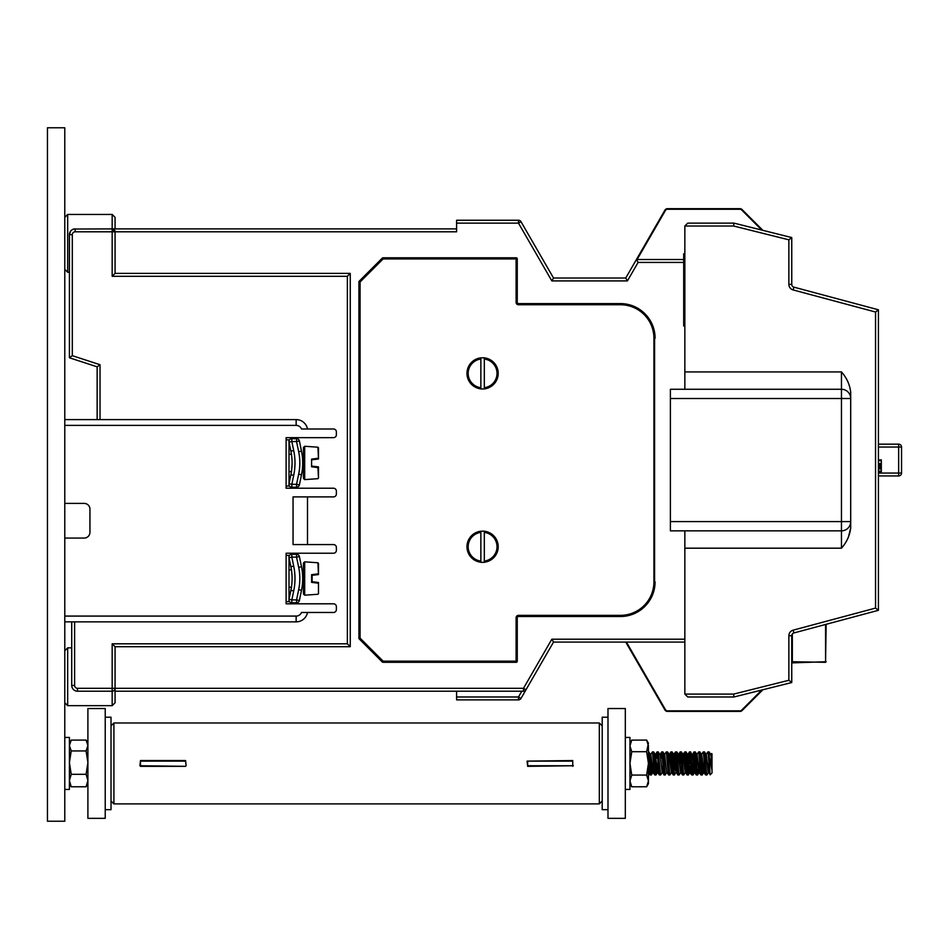 <?xml version="1.0" encoding="UTF-8"?>
<svg xmlns="http://www.w3.org/2000/svg" width="949" height="949" viewBox="0 0 949 949"><rect width="100%" height="100%" fill="white"/><g stroke="black" fill="none" stroke-linecap="round" stroke-linejoin="round"><path stroke-width="1.42" d="M303.455 462.946L303.455 447.418L304.688 446.267L304.688 479.613L303.455 478.462L303.455 462.946M303.455 594.038L304.688 595.189L304.688 561.844L303.455 562.994L303.455 594.038L303.455 587.182L302.067 587.182M302.268 470.158L302.067 471.606L303.455 471.606L303.455 478.462M480.858 531.226L480.858 562.235A15.599 15.599 0 0 1 480.858 531.226L480.858 532.389A14.449 14.449 0 0 0 480.858 561.073L480.858 562.342L484.322 562.342L484.322 531.226A15.599 15.599 0 0 1 484.322 562.235L484.322 561.073A14.449 14.449 0 0 0 484.322 532.389L484.322 531.132L480.858 531.226A15.599 15.599 0 0 0 466.991 546.731M480.858 357.868L480.858 388.876A15.599 15.599 0 0 1 480.858 357.868L480.858 359.03A14.449 14.449 0 0 0 480.858 387.714L480.858 388.971L484.322 388.971L484.322 357.868A15.599 15.599 0 0 1 484.322 388.876L484.322 387.714A14.449 14.449 0 0 0 484.322 359.03L484.322 357.773L480.858 357.868A15.599 15.599 0 0 0 466.991 373.372M625.32 789.438L629.946 789.438L629.946 737.432L625.32 737.432M652.485 763.435L651.334 775.001L650.172 763.435C649.591 752.082 649.021 749.354 648.44 755.262L649.591 771.608L650.101 774.93L651.334 775.001M651.334 763.435L650.753 771.608M707.966 751.881L709.982 774.111L709.2 751.952L707.883 751.94L706.009 754.526L708.227 772.427L709.235 765.285M707.966 763.435L707.788 766.116M709.449 768.429L708.725 772.427L706.803 775.001L704.49 751.881L703.268 751.94L701.394 754.526L703.6 772.427L704.609 765.285M706.803 775.001L705.582 774.93L705.071 771.608L703.339 751.881M703.339 763.435L702.189 775.001L700.445 755.262L699.947 751.952L698.713 751.881L696.768 754.526L698.986 772.427L699.982 765.285M702.189 775.001L700.955 774.93L700.445 771.608L698.713 751.881M698.713 763.435L698.547 766.116M698.334 769.153L697.562 775.001L695.332 751.952L694.016 751.94L693.268 758.453M697.562 775.001L696.329 774.93L695.831 771.608L694.099 751.881M693.921 766.116L692.936 775.001L690.706 751.952L689.401 751.94L688.642 758.453M692.936 763.435L692.355 771.608M692.936 775.001L691.702 774.93L691.204 771.608L689.472 751.881M689.093 769.153L688.31 775.001L686.08 751.952L684.775 751.94L684.015 758.453M688.31 763.435L687.74 771.608M688.31 775.001L687.088 774.93L686.578 771.608L684.846 751.881M685.427 755.262L684.68 766.116M683.055 754.965L685.51 772.344L683.695 775.001L681.465 751.952L680.148 751.94L679.187 761.584M683.695 775.001L682.461 774.93L681.951 771.608L680.219 751.881M678.428 754.965L680.896 772.344L679.069 775.001L676.839 751.952L675.522 751.94L674.561 761.584M679.069 775.001L677.835 774.93L677.337 771.608L675.605 751.881M676.115 771.905L674.442 775.001L672.212 751.952L670.907 751.94L669.935 761.584M674.442 775.001L673.221 774.93L672.711 771.608L670.979 751.881M668.499 760.766L669.436 754.455L671.655 772.344L669.816 775.001L667.586 751.952L666.352 751.881L664.407 754.526L666.625 772.427L664.715 754.538M669.816 775.001L668.594 774.93L668.084 771.608L666.352 751.881M666.72 772.332L665.202 775.001L662.971 751.952L661.655 751.94L660.907 758.453M665.202 775.001L663.968 774.93L661.726 751.881M663.221 768.429L662.497 772.427L660.575 775.001L658.345 751.952L657.04 751.94L656.281 758.453M660.575 775.001L659.341 774.93L658.843 771.608L657.111 751.881M657.111 763.435L655.949 775.001L654.217 755.262L653.719 751.952L652.485 751.881L650.539 754.526L652.746 772.427L653.754 765.285M655.949 763.435L655.379 771.608M655.949 775.001L654.727 774.93L654.217 771.608L652.485 751.881M690.053 755.262L689.472 763.435M680.801 755.262L680.219 763.435M676.174 755.262L675.605 763.435M671.56 755.262L670.979 763.435M712.011 761.145L710.943 754.538L712.011 753.897L712.011 770.505L709.982 759.01M709.982 774.111L710.16 774.811L712.011 772.972L712.011 770.505M711.608 753.506L712.011 757.29M607.989 717.207L602.212 717.207L602.212 809.663L607.989 809.663M105.232 809.663L111.021 809.663L111.021 717.207L105.232 717.207M87.901 708.535L87.901 818.335L105.232 818.335L105.232 708.535L87.901 708.535M573.315 765.748L527.668 766.329L527.086 761.122L572.733 760.552L572.733 766.329L572.733 761.122L527.668 761.122L527.668 765.748L573.315 765.748M607.989 708.535L607.989 818.335L625.32 818.335L625.32 708.535L607.989 708.535M72.148 687.61L71.721 685.427A5.777 5.777 0 0 0 77.498 691.204L112.172 691.204A2.894 2.894 0 0 0 115.066 688.31L115.066 702.758L112.172 705.653L112.172 688.31L523.492 688.31L525.995 689.757L520.989 698.428L518.486 696.981L518.486 699.876L456.588 699.876L456.588 691.204M292.102 462.946C291.39 474.12 291.39 474.12 292.102 462.946C291.39 451.76 291.39 451.76 292.102 462.946C291.39 451.76 291.39 451.76 292.102 462.946M289.006 471.606L291.438 471.606L292.078 464.595M292.102 578.522C291.39 589.697 291.39 589.697 292.102 578.522C291.39 567.336 291.39 567.336 292.102 578.522M303.455 578.522L303.455 587.182M311.58 459.114L317.939 458.308L311.58 459.114L311.58 466.766L317.939 467.584L311.58 466.766L312.114 466.149L318.473 466.896L318.473 478.106L318.473 466.932M317.939 573.872L311.58 574.691L317.939 573.872L318.473 574.525L318.473 563.35L318.473 574.56L317.939 562.769L304.688 561.844M64.781 737.432L69.407 737.432L69.407 789.438L64.781 789.438M318.473 582.472L318.473 593.683L318.473 582.472L312.114 581.713L312.114 575.319L312.114 581.713M311.58 582.342L317.939 583.161L311.58 582.342L311.58 574.691L312.114 575.319L318.473 574.56M304.688 446.267L317.939 447.193L318.473 458.948L318.473 447.774L318.473 458.984L312.114 459.767M878.43 444.156L898.656 444.156A2.894 2.894 0 0 1 901.55 447.05A2.894 2.894 0 0 0 898.656 444.156A2.894 2.894 0 0 1 901.55 447.05L901.55 473.053A2.894 2.894 0 0 1 898.656 475.947L878.43 475.947M318.473 593.683L318.473 582.508M826.14 624.312L825.559 662.307L825.559 624.466M382.281 661.975L358.924 638.618L358.924 281.485L382.281 258.14A1.151 1.151 0 0 1 383.099 257.796L516.102 257.796L516.102 258.947L383.099 258.947L360.086 281.972L360.086 638.143L383.099 661.156L516.102 661.156L516.102 662.307L383.099 662.307L383.099 661.156L382.281 661.975A1.151 1.151 0 0 0 383.099 662.307M516.102 257.796A1.151 1.151 0 0 1 517.264 258.947L517.264 302.434A1.151 1.151 0 0 0 518.415 303.597L620.409 303.597A34.674 34.674 0 0 1 655.083 338.271L654.917 334.795M654.917 585.308L655.083 581.844A34.674 34.674 0 0 1 620.409 616.518L518.415 616.518A1.151 1.151 0 0 0 517.264 617.669L517.264 661.156A1.151 1.151 0 0 1 516.102 662.307M654.585 332.423L654.585 587.68M651.844 323.633L650.172 320.477M382.281 258.14L383.099 258.947L383.099 257.796M791.751 276.8L791.81 276.112M791.751 276.622L791.751 265.068M791.751 256.574L791.751 244.842M881.324 469.435L881.324 459.897L878.43 459.897M878.43 471.76L881.324 471.76L881.324 468.996L878.43 468.996M826.14 661.726L791.751 662.888M791.751 676.305L791.751 664.407M791.751 656.079L791.751 644.359M518.415 616.518L518.415 615.355L620.409 615.355A33.512 33.512 0 0 0 653.932 581.844L655.083 581.844A1.151 1.091 180 0 1 653.932 582.935M358.924 281.485L360.086 281.972M358.924 638.618L360.086 638.143M881.324 463.492L878.43 463.492M881.324 460.704L878.43 460.704M881.324 464.915L878.43 464.915M881.324 466.256L878.43 466.256M881.324 467.762L878.43 467.762M881.324 468.557L878.43 468.557M881.324 471.143L878.43 471.143M302.719 578.522C302.007 567.336 302.007 567.336 302.719 578.522M303.455 569.851L302.067 569.851L302.399 572.389M350.252 273.395L350.252 646.708L347.37 643.813L347.37 276.289L350.252 273.395L115.066 273.395L115.066 231.793A2.894 2.894 0 0 0 112.172 228.899L115.066 231.793L456.588 231.793L456.588 220.239L518.486 220.239L518.486 223.122L520.989 221.675L553.516 278.021L625.747 278.021L664.952 210.12A2.894 2.894 0 0 1 667.455 208.673L739.995 208.673A2.894 2.894 0 0 1 742.035 209.527L762.866 230.346M733.968 223.122L733.613 226.016L684.846 226.016L687.74 223.122L733.968 223.122L791.751 237.57L791.751 284.368A2.894 2.894 0 0 0 793.898 287.156L878.43 309.801L878.43 610.302L793.898 632.947A2.894 2.894 0 0 0 791.751 635.747L791.751 682.533L733.968 696.981L687.74 696.981L684.846 694.099L733.613 694.099L733.968 696.981M762.866 689.757L742.035 710.587A2.894 2.894 0 0 1 739.995 711.43L667.455 711.43A2.894 2.894 0 0 1 664.952 709.982L625.747 642.082M298.674 567.3A54.9 54.9 0 0 1 298.674 589.732L296.551 599.898L299.386 600.492L301.497 590.325A57.782 57.782 0 0 0 301.497 566.707L299.386 556.541L296.551 557.134L298.674 567.3L301.497 566.707M301.497 474.749A57.782 57.782 0 0 0 302.162 454.939L302.162 454.939A57.782 57.782 0 0 0 301.497 451.131A57.782 57.782 0 0 1 301.497 474.749L299.386 484.915L296.551 484.322L298.674 474.156L301.497 474.749M684.846 389.268L684.846 371.925L841.455 371.925L841.455 398.509L670.397 398.509L670.397 389.268L841.455 389.268A9.241 9.241 0 0 1 850.695 398.509L850.695 392.079C849.735 384.487 846.65 377.773 841.455 371.925C846.65 377.773 849.735 384.487 850.695 392.079L850.695 528.024C849.735 535.616 846.65 542.342 841.455 548.178L841.455 530.847A9.241 9.241 0 0 0 850.695 521.594L850.695 528.024L848.323 537.431M791.751 237.57L788.868 239.824L733.613 226.016M793.15 630.16A5.777 5.777 0 0 0 788.868 635.747L791.751 635.747A2.894 2.894 0 0 1 793.898 632.947L793.15 630.16L875.547 608.084L875.547 312.019L878.43 309.801M875.547 608.084L878.43 610.302M733.613 694.099L788.868 680.279L791.751 682.533M520.989 698.428A2.894 2.894 0 0 1 518.486 699.876M293.704 590.919L290.88 590.325A57.782 57.782 0 0 0 290.88 566.707A57.782 57.782 0 0 1 290.88 590.325L289.006 599.305L291.829 599.898L293.704 590.919A60.677 60.677 0 0 0 293.704 566.114L291.829 557.134L296.551 557.134L296.551 554.252A2.894 2.894 0 0 1 299.386 556.541M299.386 440.965L301.497 451.131L298.674 451.724L296.551 441.558L299.386 440.965A2.894 2.894 0 0 0 296.551 438.675L296.551 441.558L291.829 441.558L293.704 450.538A60.677 60.677 0 0 1 293.704 475.342L291.829 484.322L296.551 484.322L296.551 487.217A2.894 2.894 0 0 0 299.386 484.915M664.952 709.982L636.423 660.575L665.451 709.698A2.313 2.313 0 0 0 667.455 710.848L739.995 710.848A2.313 2.313 0 0 0 741.632 710.172L761.774 690.03M518.486 220.239A2.894 2.894 0 0 1 520.989 221.675A2.894 2.894 0 0 0 518.486 220.239M683.695 262.422L638.096 262.422L636.423 259.528L683.695 259.528M684.846 253.751L683.695 253.751L683.695 325.982L684.846 325.982M670.397 398.509L670.397 521.594L850.695 521.594M850.695 398.509L841.455 398.509L841.455 530.847L670.397 530.847L670.397 521.594M841.455 548.178L684.846 548.178L684.846 530.847M684.846 548.178L684.846 694.099M684.846 226.016L684.846 371.925M684.846 666.352L684.846 594.121M684.561 642.082L553.516 642.082L525.995 689.757A2.894 2.894 0 0 1 523.492 691.204L115.066 691.204L115.066 646.708L112.172 643.813L347.37 643.813M100.036 364.724L97.142 366.824L69.407 357.773L72.302 355.673L100.036 364.724L100.036 419.6M97.142 419.6L97.142 366.824M115.066 273.395L112.172 276.289L112.172 228.899L456.588 228.899M350.252 646.708L115.066 646.708M286.112 601.63L289.006 601.63L289.006 600.492A2.894 2.894 0 0 0 291.829 602.793L296.551 602.793A2.894 2.894 0 0 0 299.386 600.492M291.64 571.274L291.438 569.851L289.006 569.851M291.829 438.675A2.894 2.894 0 0 0 289.006 442.151L289.006 483.729L290.88 474.749A57.782 57.782 0 0 0 290.88 451.131L289.006 442.151L291.829 441.558L291.829 438.675L296.551 438.675M289.006 454.274L291.438 454.274L291.545 454.939M73.903 229.041L112.172 228.899L112.172 214.45L115.066 217.345L115.066 228.899M638.096 262.422L627.419 280.916L551.843 280.916L553.516 278.021M627.419 280.916L625.747 278.021M525.995 689.757A2.894 2.894 0 0 1 523.492 691.204L523.492 688.31L551.843 639.199L553.516 642.082M296.551 554.252L291.829 554.252A2.894 2.894 0 0 0 289.006 556.541L289.006 555.402L286.112 555.402M289.006 600.492A2.894 2.894 0 0 1 289.006 599.305L289.006 557.727L291.829 557.134L291.829 554.252M289.006 556.541A2.894 2.894 0 0 0 289.006 557.727L290.88 566.707L293.704 566.114M296.551 487.217L291.829 487.217A2.894 2.894 0 0 1 289.006 484.915L289.006 486.054L286.112 486.054M289.006 484.915A2.894 2.894 0 0 1 289.006 483.729L291.829 484.322L291.829 487.217M115.066 231.793L75.185 231.793L75.185 228.899A5.777 5.777 0 0 0 69.407 234.676L70.641 231.117M69.407 357.773L69.407 234.676L72.302 234.676A2.894 2.894 0 0 1 75.185 231.793M112.172 643.813L112.172 688.31L77.498 688.31A2.894 2.894 0 0 1 74.615 685.427L71.721 685.427L71.721 621.856M286.112 439.826L289.006 439.826L289.006 440.965M47.45 127.771L47.45 821.229L64.781 821.229L64.781 127.771L47.45 127.771M307.5 544.572L307.5 496.896M64.781 616.079L296.147 616.079A5.777 5.777 0 0 0 301.497 612.473L333.502 612.473A2.894 2.894 0 0 0 336.385 609.578L336.385 606.684A2.894 2.894 0 0 0 333.502 603.801L286.112 603.801L286.112 553.231L333.502 553.231A2.894 2.894 0 0 0 336.385 550.349L336.385 547.454A2.894 2.894 0 0 0 333.502 544.572L293.051 544.572L293.051 496.896L333.502 496.896A2.894 2.894 0 0 0 336.385 494.002L336.385 491.119A2.894 2.894 0 0 0 333.502 488.225L286.112 488.225L286.112 437.655L333.502 437.655A2.894 2.894 0 0 0 336.385 434.772L336.385 431.878A2.894 2.894 0 0 0 333.502 428.995L301.497 428.995A5.777 5.777 0 0 0 296.147 425.377L64.781 425.377M64.781 419.6L296.147 419.6A11.554 11.554 0 0 1 307.5 428.995M307.5 612.473A11.554 11.554 0 0 1 296.147 621.856L64.781 621.856M64.781 503.397L84.164 503.397A5.777 5.777 0 0 1 89.941 509.174L89.941 532.282A5.777 5.777 0 0 1 84.164 538.071L64.781 538.071M139.906 765.748L140.488 760.552L185.565 760.552L186.134 765.748L185.565 761.122L140.488 761.122L140.488 765.748L185.565 766.329L140.488 766.329M69.407 743.209L71.211 740.101L69.407 745.534L71.211 750.956L69.407 762.628L71.211 774.301L69.407 780.529L71.211 786.768L69.407 783.66M71.211 740.101L86.098 740.101L87.901 743.209M86.098 740.101L87.901 745.534L86.098 750.956L71.211 750.956M86.098 750.956L87.901 762.628L86.098 774.301L71.211 774.301M86.098 774.301L87.901 780.529L86.098 786.768L71.211 786.768M86.098 786.768L87.901 783.66M650.539 754.538L648.44 751.881M648.44 745.95L648.44 783.66L646.649 786.757L631.749 786.792L629.946 780.932L631.749 775.072L646.637 775.072L648.44 780.932L646.637 786.792M629.946 743.209L631.737 740.113L646.637 740.078L648.44 743.209L646.637 751.715L648.44 763.387L646.637 775.072M646.637 740.078L648.44 745.902M631.749 740.078L629.946 745.902L631.749 751.715L629.946 763.387L631.749 775.072M646.637 751.715L631.749 751.715M599.317 722.984L113.904 722.984L113.904 803.886L599.317 803.886L599.317 722.984L602.212 725.878M71.721 647.859L67.676 647.859L67.676 705.653L64.781 702.758M112.172 214.45L67.676 214.45L67.676 272.244L64.781 269.35M498.189 546.731A15.599 15.599 0 0 1 484.322 562.235M498.189 373.372A15.599 15.599 0 0 1 484.322 388.876M318.473 478.106L317.939 467.584M898.656 444.156L898.656 447.05L878.43 447.05M901.55 447.05L898.656 447.05L898.656 475.947M901.55 473.053L878.43 473.053M653.932 581.844L653.932 338.271A33.512 33.512 0 0 0 620.409 304.748L620.409 303.597M620.409 304.748L518.415 304.748L518.415 303.597M620.409 615.355L620.409 616.518M825.559 662.307L791.751 661.726M653.932 338.271L655.083 338.271M517.264 302.434L516.102 302.434A2.313 2.313 0 0 0 518.415 304.748M517.264 258.947L516.102 258.947L516.102 302.434M518.415 615.355A2.313 2.313 0 0 0 516.102 617.669L517.264 617.669M517.264 661.156L516.102 661.156L516.102 617.669M792.332 634.015L792.332 662.307M881.324 467.038L878.43 467.038M739.995 209.255L739.995 208.673A2.894 2.894 0 0 1 742.035 209.527L741.632 209.931A2.313 2.313 0 0 0 739.995 209.255L667.455 209.255A2.313 2.313 0 0 0 665.451 210.405L637.099 259.528L664.952 210.12A2.894 2.894 0 0 1 667.455 208.673L667.455 209.255M761.774 230.073L741.632 209.931L761.774 230.073M788.868 284.368L791.751 284.368A2.894 2.894 0 0 0 793.898 287.156L793.15 289.943A5.777 5.777 0 0 1 788.868 284.368L788.868 239.824M741.632 710.172L742.035 710.587A2.894 2.894 0 0 1 739.995 711.43L739.995 710.848M875.547 312.019L793.15 289.943M788.868 680.279L788.868 635.747M456.588 696.981L518.486 696.981L521.82 691.204M298.674 589.732L301.497 590.325M298.674 474.156A54.9 54.9 0 0 0 298.674 451.724M626.423 642.082L665.451 709.698M347.37 276.289L112.172 276.289M296.551 602.793L296.551 599.898L291.829 599.898L291.829 602.793M290.88 474.749L293.704 475.342M290.88 451.131L293.704 450.538M551.843 280.916L518.486 223.122L456.588 223.122M551.843 639.199L684.561 639.199M72.302 234.676L72.302 355.673M74.615 621.856L74.615 685.427M77.498 688.31L77.498 691.204M296.147 419.6L296.147 425.377M296.147 616.079L296.147 621.856M710.113 774.799L708.144 769.793L706.317 754.538M704.822 768.429L704.004 772.344L701.691 754.538M700.196 768.429L699.389 772.344L697.076 754.538M695.581 768.429L694.763 772.344L693.126 757.088L692.141 754.526M690.955 768.429L690.137 772.344L687.527 754.526L689.152 769.793L689.733 772.427L691.702 774.93M675.522 751.94L673.648 754.526L675.285 769.793L676.269 772.344L674.051 754.455L673.114 760.766M663.968 774.93L661.916 769.793L660.184 754.455L662.105 772.332M658.594 768.429L657.776 772.344L655.166 754.526L657.372 772.427L658.381 765.285M653.968 768.429L653.149 772.344L650.848 754.538M649.353 768.429L648.44 772.13M712.011 767.148L710.943 754.526M695.368 765.285L694.36 772.427L692.628 757.077L690.706 751.952M690.742 765.285L689.982 771.905M685.214 772.332L682.9 754.538L684.775 751.94M680.587 772.332L678.286 754.538L677.527 757.729M672.212 751.952L673.66 754.538L672.912 757.729M671.346 772.332L669.033 754.538L668.286 757.729M663.007 765.285L662.248 771.905M649.128 765.285L648.44 771.632M599.317 803.886L602.212 801.003M113.904 803.886L111.021 801.003M112.172 705.653L67.676 705.653M69.407 272.244L67.676 272.244M291.438 587.182L289.006 587.182M317.939 594.264L304.688 595.189M317.939 478.687L304.688 479.613M303.455 454.274L302.067 454.274M67.676 214.45L64.781 217.345M67.676 647.859L64.781 650.753M113.904 722.984L111.021 725.878M705.582 774.93L703.707 772.332L702.26 774.918M700.955 774.93L699.081 772.332L697.645 774.918M696.329 774.93L694.466 772.332L693.019 774.918M680.148 751.94L678.582 754.538L676.839 751.952M670.907 751.94L669.33 754.538L667.586 751.952M659.341 774.93L657.479 772.332L656.032 774.918M654.727 774.93L652.853 772.332L651.405 774.918M650.101 774.93L648.226 772.344M653.719 751.952L655.166 754.538M658.345 751.952L659.792 754.538M662.971 751.952L664.407 754.538M681.465 751.952L682.9 754.538M686.08 751.952L687.527 754.538M688.393 774.918L689.84 772.332M695.332 751.952L696.768 754.538M699.947 751.952L701.394 754.538M704.573 751.952L706.02 754.538M709.2 751.952L710.647 754.538M692.45 754.538L694.016 751.94M687.823 754.538L689.401 751.94M685.51 772.344L687.088 774.93M680.896 772.344L682.461 774.93M676.269 772.344L677.835 774.93M671.643 772.344L673.221 774.93M667.028 772.344L668.594 774.93M660.089 754.538L661.655 751.94M655.462 754.538L657.04 751.94M629.946 783.66L631.737 786.757"/></g></svg>
